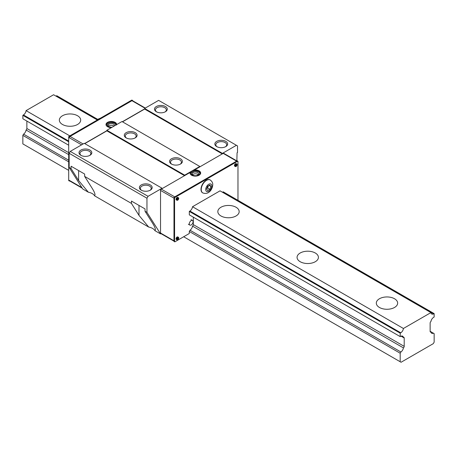 <?xml version="1.0" encoding="UTF-8"?>
<svg xmlns="http://www.w3.org/2000/svg" width="457" height="457" viewBox="0 0 457 457"><rect width="100%" height="100%" fill="white"/><g stroke="black" fill="none" stroke-linecap="round" stroke-linejoin="round"><path stroke-width="0.69" d="M77.564 115.752A10.671 6.164 180 0 1 80.689 120.111A10.671 6.164 180 0 1 74.103 125.806A10.671 6.164 180 0 1 62.472 124.47A10.671 6.164 180 0 1 59.347 120.111A10.671 6.164 180 0 1 65.934 114.421A10.671 6.164 180 0 1 77.564 115.752M236.046 207.255A10.671 6.164 180 0 1 239.171 211.614A10.671 6.164 180 0 1 232.584 217.304A10.671 6.164 180 0 1 220.954 215.967A10.671 6.164 180 0 1 217.829 211.614A10.671 6.164 180 0 1 224.416 205.918A10.671 6.164 180 0 1 236.046 207.255M315.29 253.001A10.671 6.164 180 0 1 318.415 257.36A10.671 6.164 180 0 1 311.828 263.055A10.671 6.164 180 0 1 300.192 261.718A10.671 6.164 180 0 1 297.067 257.36A10.671 6.164 180 0 1 303.659 251.67A10.671 6.164 180 0 1 315.29 253.001M394.528 298.752A10.671 6.164 180 0 1 397.653 303.111A10.671 6.164 180 0 1 391.066 308.801A10.671 6.164 180 0 1 379.436 307.47A10.671 6.164 180 0 1 376.311 303.111A10.671 6.164 180 0 1 382.897 297.416A10.671 6.164 180 0 1 394.528 298.752M433.282 343.653L401.057 362.258L400.189 361.755L400.189 353.227L400.903 351.993A3.936 2.274 120 0 0 403.4 347.874A1.28 0.737 120 0 0 404.211 346.366L404.211 337.997A1.28 0.737 120 0 0 403.942 337.415A1.28 0.737 120 0 0 403.405 337.426A3.936 2.274 120 0 0 402.64 336.181A3.936 2.274 120 0 0 400.812 336.301L400.206 336.609L400.206 333.176L400.795 332.805A3.936 2.274 120 0 0 403.411 328.48L430.928 312.594A3.936 2.274 120 0 0 431.722 314.01A3.936 2.274 120 0 0 433.544 313.896L434.133 313.593L434.133 317.027L433.527 317.415A3.936 2.274 120 0 0 430.934 321.534A1.28 0.737 120 0 0 430.134 323.03L430.134 331.399A1.28 0.737 120 0 0 430.397 331.988A1.28 0.737 120 0 0 430.94 331.971A3.936 2.274 120 0 0 431.722 333.273A3.936 2.274 120 0 0 433.436 333.204L434.15 333.616L434.15 342.15L433.282 343.653M68.699 161.841L22.85 135.369L22.85 143.904L68.699 170.37M183.674 236.755L400.189 361.755M174.688 241.81A0.531 0.308 -60 0 1 174.58 241.564L174.58 198.081A0.531 0.308 -60 0 1 174.957 197.43L237.594 161.264A0.531 0.308 -60 0 1 237.863 161.241L237.257 160.887A0.531 0.308 120 0 0 236.989 160.915L174.351 197.081A0.531 0.308 120 0 0 173.974 197.732L173.974 241.216A0.531 0.308 120 0 0 174.083 241.462L174.688 241.81A0.531 0.308 -60 0 0 174.957 241.787L189.295 233.504L189.295 231.465L400.189 353.227M22.85 135.369L23.564 134.135L68.699 160.196M189.295 231.465L190.003 230.231L400.903 351.993M26.866 121.065L26.866 128.508A1.28 0.737 -60 0 1 26.06 130.017A3.936 2.274 -60 0 1 23.564 134.135M26.06 130.017L68.699 154.637M190.003 230.231A3.936 2.274 120 0 0 192.5 226.112L403.4 347.874M401.177 336.141L403.405 337.426M68.699 141.784L22.867 115.324L22.867 118.757L68.699 145.217M400.206 333.176L189.312 211.42L189.312 214.853L400.206 336.609M22.867 115.324L23.456 114.947L68.699 141.064M69.807 135.878L26.072 110.628A3.936 2.274 -60 0 1 23.456 114.947M189.312 211.42L189.901 211.043A3.936 2.274 120 0 0 192.517 206.724L403.411 328.48M26.072 110.628L53.589 94.742L97.107 119.865M192.517 206.724L220.028 190.837L430.928 312.594M97.707 119.363L56.794 95.736L56.205 96.044A3.936 2.274 -60 0 1 56.005 96.136M222.45 192.231A3.936 2.274 120 0 0 222.65 192.14L223.239 191.831L434.133 313.593M430.134 331.508L430.94 331.971M430.134 331.296L433.436 333.204M217.092 146.8A5.444 3.142 180 0 1 215.813 144.772A5.444 3.142 180 0 1 219.171 141.87A5.444 3.142 180 0 1 225.107 142.55A5.444 3.142 180 0 1 226.701 144.772A5.444 3.142 180 0 1 225.415 146.8M225.781 141.373A6.404 3.696 180 0 1 225.781 146.606A6.404 3.696 180 0 1 216.727 146.606L216.727 146.606A6.404 3.696 180 0 1 216.727 141.373A6.404 3.696 180 0 1 225.781 141.373M156.722 111.942A5.444 3.142 180 0 1 155.437 109.914A5.444 3.142 180 0 1 158.796 107.012A5.444 3.142 180 0 1 164.731 107.692A5.444 3.142 180 0 1 166.325 109.914A5.444 3.142 180 0 1 165.04 111.942M165.411 106.515A6.404 3.696 180 0 1 165.411 111.748A6.404 3.696 180 0 1 156.351 111.748L156.351 111.748A6.404 3.696 180 0 1 156.351 106.515A6.404 3.696 180 0 1 165.411 106.515M141.624 190.369A5.444 3.142 180 0 1 140.345 188.347A5.444 3.142 180 0 1 143.704 185.439A5.444 3.142 180 0 1 149.633 186.125A5.444 3.142 180 0 1 151.233 188.347A5.444 3.142 180 0 1 149.947 190.369M150.313 184.948A6.404 3.696 180 0 1 150.313 190.175A6.404 3.696 180 0 1 141.259 190.175L141.259 190.175A6.404 3.696 180 0 1 141.259 184.948A6.404 3.696 180 0 1 150.313 184.948M81.255 155.511A5.444 3.142 180 0 1 79.969 153.489A5.444 3.142 180 0 1 83.328 150.582A5.444 3.142 180 0 1 89.264 151.267A5.444 3.142 180 0 1 90.857 153.489A5.444 3.142 180 0 1 89.572 155.511M89.943 150.09A6.404 3.696 180 0 1 89.943 155.317A6.404 3.696 180 0 1 80.883 155.317L80.883 155.317A6.404 3.696 180 0 1 80.883 150.09A6.404 3.696 180 0 1 89.943 150.09M171.815 164.229A5.444 3.142 180 0 1 170.53 162.201A5.444 3.142 180 0 1 173.894 159.299A5.444 3.142 180 0 1 179.824 159.979A5.444 3.142 180 0 1 181.418 162.201A5.444 3.142 180 0 1 180.138 164.229M180.504 158.802A6.404 3.696 180 0 1 180.504 164.029A6.404 3.696 180 0 1 171.444 164.029L171.444 164.029A6.404 3.696 180 0 1 171.444 158.802A6.404 3.696 180 0 1 180.504 158.802M126.532 138.083A5.444 3.142 180 0 1 125.252 136.06A5.444 3.142 180 0 1 128.611 133.158A5.444 3.142 180 0 1 134.541 133.838A5.444 3.142 180 0 1 136.135 136.06A5.444 3.142 180 0 1 134.855 138.083M135.221 132.661A6.404 3.696 180 0 1 135.221 137.888A6.404 3.696 180 0 1 126.166 137.888L126.166 137.888A6.404 3.696 180 0 1 126.166 132.661A6.404 3.696 180 0 1 135.221 132.661M152.581 223.222C154.415 226.158 155.351 228.311 155.391 229.682L154.934 230.665A9.603 5.547 0 0 0 152.581 228.431A9.603 5.547 0 0 0 148.714 227.072L138.997 215.378L131.45 203.422L131.45 201.069L145.035 208.912L145.035 211.265L152.581 223.222M92.205 188.364C94.039 191.3 94.976 193.454 95.016 194.825L94.565 195.807A9.603 5.547 0 0 0 92.205 193.574A9.603 5.547 0 0 0 88.338 192.214L78.621 180.521L71.075 168.564L71.075 166.211L84.659 174.054L84.659 176.408L92.205 188.364M222.428 153.815L222.428 153.381L236.423 145.297L237.52 145.926L237.52 152.507L237.063 152.769L236.863 160.915M71.075 168.564L69.15 167.451L82.734 188.975L88.338 192.214M160.984 233.641L160.538 233.898L146.96 212.374L146.96 198.212L148.051 196.316L162.052 188.233L162.052 188.672M154.934 230.665L160.538 233.898M94.565 195.807L148.714 227.072M84.659 176.408L131.45 203.422M145.035 211.265L146.96 212.374M69.15 167.451L69.15 153.289L146.96 198.212M184.691 175.602L184.691 175.162L199.783 166.451L199.783 166.885M69.15 153.289L70.247 151.398L148.051 196.316M70.247 151.398L84.242 143.315L162.052 188.233M84.774 143.618L106.881 130.851L184.542 175.688M106.881 130.851L106.881 130.245L184.691 175.162M106.881 130.245L121.979 121.528L199.783 166.451M122.505 121.83L144.618 109.069L222.273 153.9M144.618 109.069L144.618 108.458L222.428 153.381M144.618 108.458L158.619 100.374L236.423 145.297M111.434 127.617A5.335 3.079 180 0 1 107.561 126.715A5.335 3.079 180 0 1 106.001 124.533A5.335 3.079 180 0 1 109.292 121.688A5.335 3.079 180 0 1 115.107 122.356A5.335 3.079 180 0 1 116.672 124.533A5.335 3.079 180 0 1 116.672 124.59M108.515 126.275A3.199 1.851 180 0 1 113.599 125.841A3.199 1.851 180 0 1 114.004 126.132M112.171 127.189A3.199 1.851 180 0 1 109.074 126.715A3.199 1.851 180 0 1 108.132 125.407A3.199 1.851 180 0 1 110.108 123.698A3.199 1.851 180 0 1 113.599 124.098A3.199 1.851 180 0 1 114.536 125.407A3.199 1.851 180 0 1 114.427 125.886M69.744 180.966L69.675 181.001A0.531 0.308 -60 0 1 69.298 180.783L69.298 180.349A1.068 0.617 120 0 0 69.521 180.841L82.226 188.175M145.309 108.058L132.473 100.649A1.068 0.617 120 0 0 131.942 100.7L70.052 136.432A1.068 0.617 120 0 0 69.298 137.734L69.298 137.3A0.531 0.308 -60 0 1 69.675 136.649L132.319 100.483A0.531 0.308 -60 0 1 132.696 100.7L132.696 100.774M122.356 121.745L144.618 108.892M84.619 143.532L106.881 130.679M194.396 170.324L194.396 169.998A5.335 3.079 180 0 1 199.103 170.849A5.335 3.079 180 0 1 200.669 173.032A5.335 3.079 180 0 1 197.373 175.876A5.335 3.079 180 0 1 191.557 175.208A5.335 3.079 180 0 1 189.998 173.032A5.335 3.079 180 0 1 190.078 172.489L190.106 173.346M192.506 174.774A3.199 1.851 180 0 1 197.595 174.334A3.199 1.851 180 0 1 198.155 174.774M193.065 175.208A3.199 1.851 180 0 1 192.129 173.9A3.199 1.851 180 0 1 194.105 172.192A3.199 1.851 180 0 1 197.595 172.592A3.199 1.851 180 0 1 198.532 173.9A3.199 1.851 180 0 1 196.556 175.608A3.199 1.851 180 0 1 193.065 175.208M193.065 221.696A2.668 1.542 120 0 0 192.517 220.474A2.668 1.542 120 0 0 190.46 221.194A2.668 1.542 120 0 0 189.295 223.879A2.668 1.542 120 0 0 189.849 225.095A2.668 1.542 120 0 0 191.906 224.381A2.668 1.542 120 0 0 193.065 221.696M190.078 172.489L161.298 189.107L174.728 196.864L236.612 161.132A1.068 0.617 -60 0 1 237.149 161.081M174.197 241.273A1.068 0.617 -60 0 1 173.974 240.782L173.974 198.167L160.538 190.415L160.538 233.024A1.068 0.617 120 0 0 160.761 233.516L173.974 241.142M191.106 172.769L193.757 171.238M161.298 189.107A1.068 0.617 120 0 0 160.538 190.415M236.926 160.955L223.713 153.323A1.068 0.617 120 0 0 223.182 153.381L194.396 169.998M132.581 100.454L131.982 100.106A0.531 0.308 120 0 0 131.713 100.134L69.076 136.3A0.531 0.308 120 0 0 68.699 136.951L68.699 180.435A0.531 0.308 120 0 0 68.807 180.681L69.413 181.029M192.5 226.112A1.28 0.737 120 0 0 193.311 224.604L193.311 217.161M237.863 161.241A0.531 0.308 -60 0 1 237.971 161.481L237.971 200.343M202.668 192.854A7.472 4.313 -60 0 1 202.537 192.785A7.472 4.313 -60 0 1 201.394 186.799A7.472 4.313 -60 0 1 206.273 180.218A7.472 4.313 -60 0 1 210.009 179.847A7.472 4.313 -60 0 1 210.134 179.921M209.854 189.307L207.678 190.563L206.587 189.015L207.678 186.205L209.854 184.948L210.945 186.496L209.854 189.307L207.592 187.998L208.461 185.753M206.804 188.45L207.592 187.998M210.945 186.496L209.055 185.411M235.052 165.874A1.468 0.845 120 0 0 235.361 166.548A1.468 0.845 120 0 0 236.486 166.154A1.468 0.845 120 0 0 237.132 164.68A1.468 0.845 120 0 0 236.823 164.006A1.468 0.845 120 0 0 236.092 164.08A1.468 0.845 120 0 0 235.052 165.874M235.361 166.548L234.749 166.194A1.468 0.845 -60 0 1 234.441 165.525A1.468 0.845 -60 0 1 235.087 164.046A1.468 0.845 -60 0 1 236.212 163.652L236.823 164.006M236.492 165.057A3.616 2.091 0 0 0 237.092 164.491A3.353 1.937 60 0 1 237.097 164.726A3.353 1.937 60 0 1 237.092 164.948A3.616 2.091 180 0 1 236.492 165.508A3.616 2.091 60 0 1 236.303 166.308A3.353 1.937 180 0 1 235.909 166.531A3.616 2.091 -120 0 0 236.098 165.737A3.616 2.091 180 0 1 235.127 166.08A3.353 1.937 -120 0 0 235.132 165.857A3.353 1.937 -120 0 0 235.127 165.628A3.616 2.091 0 0 0 236.098 165.28A3.616 2.091 -120 0 0 235.909 164.269A3.353 1.937 0 0 0 236.303 164.04A3.616 2.091 60 0 1 236.492 165.057L236.041 164.794M236.098 165.737L235.646 165.474M236.098 165.28L236.492 165.508M176.642 239.165A1.468 0.845 120 0 0 176.945 239.834A1.468 0.845 120 0 0 178.076 239.439A1.468 0.845 120 0 0 178.716 237.966A1.468 0.845 120 0 0 178.413 237.292A1.468 0.845 120 0 0 177.682 237.366A1.468 0.845 120 0 0 176.642 239.165M176.945 239.834L176.333 239.485A1.468 0.845 -60 0 1 176.031 238.811A1.468 0.845 -60 0 1 176.67 237.332A1.468 0.845 -60 0 1 177.802 236.943L178.413 237.292M178.081 238.343A3.616 2.091 0 0 0 178.676 237.783A3.353 1.937 60 0 1 178.687 238.011A3.353 1.937 60 0 1 178.676 238.234A3.616 2.091 180 0 1 178.081 238.794A3.616 2.091 60 0 1 177.893 239.594A3.353 1.937 180 0 1 177.499 239.822A3.616 2.091 -120 0 0 177.687 239.022A3.616 2.091 180 0 1 176.716 239.365A3.353 1.937 -120 0 0 176.722 239.142A3.353 1.937 -120 0 0 176.716 238.914A3.616 2.091 0 0 0 177.687 238.571A3.616 2.091 -120 0 0 177.499 237.554A3.353 1.937 0 0 0 177.893 237.326A3.616 2.091 60 0 1 178.081 238.343L177.624 238.08M177.687 239.022L177.236 238.76M177.687 238.571L178.081 238.794M176.642 199.6A1.468 0.845 120 0 0 176.945 200.275A1.468 0.845 120 0 0 178.076 199.88A1.468 0.845 120 0 0 178.716 198.401A1.468 0.845 120 0 0 178.413 197.732A1.468 0.845 120 0 0 177.682 197.801A1.468 0.845 120 0 0 176.642 199.6M176.945 200.275L176.333 199.92A1.468 0.845 -60 0 1 176.031 199.246A1.468 0.845 -60 0 1 176.67 197.772A1.468 0.845 -60 0 1 177.802 197.378L178.413 197.732M178.081 198.778A3.616 2.091 0 0 0 178.676 198.218A3.353 1.937 60 0 1 178.687 198.447A3.353 1.937 60 0 1 178.676 198.669A3.616 2.091 180 0 1 178.081 199.235A3.616 2.091 60 0 1 177.893 200.029A3.353 1.937 180 0 1 177.499 200.257A3.616 2.091 -120 0 0 177.687 199.458A3.616 2.091 180 0 1 176.716 199.806A3.353 1.937 -120 0 0 176.722 199.583A3.353 1.937 -120 0 0 176.716 199.349A3.616 2.091 0 0 0 177.687 199.006A3.616 2.091 -120 0 0 177.499 197.99A3.353 1.937 0 0 0 177.893 197.767A3.616 2.091 60 0 1 178.081 198.778L177.624 198.515M177.687 199.458L177.236 199.195M177.687 199.006L178.081 199.235M26.866 128.508L68.699 152.661M193.311 224.604L404.211 346.366M401.063 336.181L404.211 337.997M189.901 211.043L400.795 332.805M56.205 96.044L97.25 119.74M222.65 192.14L433.544 313.896M78.621 170.57L78.621 180.521M138.997 205.422L138.997 215.378M144.995 108.24L131.942 100.7M83.111 143.966L70.052 136.432M81.603 144.84L69.298 137.734M81.866 187.604L69.298 180.349M160.538 233.024L173.974 240.782M223.182 153.381L236.612 161.132M132.319 100.483L131.713 100.134M69.675 136.649L69.076 136.3M69.298 137.3L68.699 136.951M69.298 180.783L68.699 180.435M173.974 197.732L174.58 198.081M173.974 241.216L174.58 241.564M174.351 197.081L174.957 197.43M236.989 160.915L237.594 161.264M210.26 179.989C212.105 181.475 212.928 183.046 212.733 184.708C212.768 188.101 209.455 195.322 202.788 192.934A7.472 4.313 -60 0 1 201.24 189.512A7.472 4.313 -60 0 1 206.524 180.361A7.472 4.313 -60 0 1 210.26 179.989L210.009 179.847M205.724 189.512A4.302 2.485 -60 0 1 208.763 184.245A4.302 2.485 -60 0 1 211.808 185.999A4.302 2.485 -60 0 1 208.763 191.266A4.302 2.485 -60 0 1 205.724 189.512M116.564 124.972L114.953 122.653C110.463 121.054 107.515 121.825 106.104 124.972L106.115 125.178M115.758 125.121L115.764 124.972C115.998 124.755 115.592 124.213 114.553 123.344C111.177 121.899 108.629 122.442 106.909 124.972L108.12 126.595L111.914 127.337M200.549 173.671L198.949 171.147C194.459 169.547 191.512 170.318 190.101 173.466L190.112 173.671M198.549 171.838C195.173 170.392 192.626 170.935 190.9 173.466L192.117 175.088C196.133 176.339 198.681 175.796 199.76 173.466C199.995 173.249 199.589 172.706 198.549 171.838M191.003 219.606L192.517 220.474M188.335 224.227L189.849 225.095M96.541 120.442L97.809 119.283L100.769 118.003"/></g></svg>

